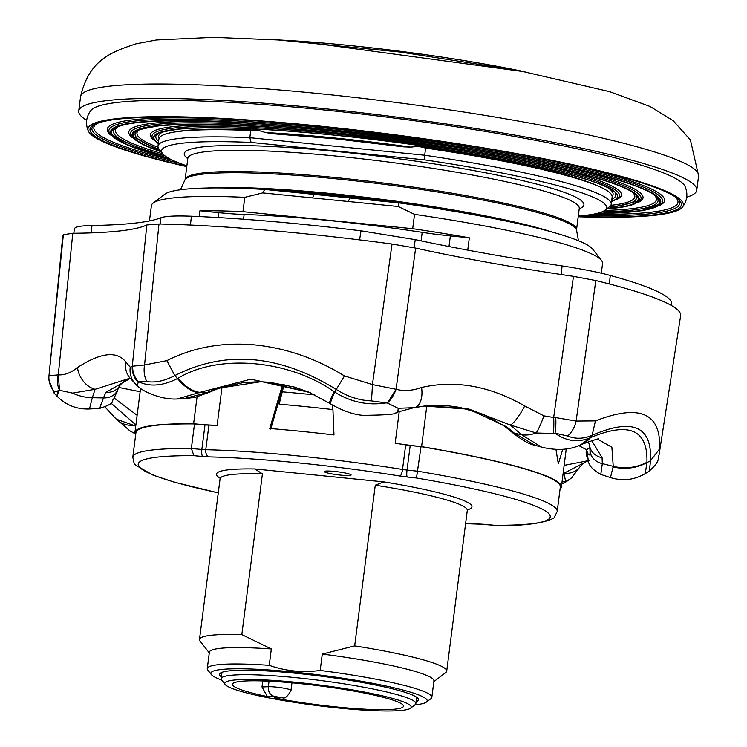 <?xml version="1.0" encoding="UTF-8"?>
<svg xmlns="http://www.w3.org/2000/svg" width="747" height="747" viewBox="0 0 747 747"><rect width="100%" height="100%" fill="white"/><g stroke="black" fill="none" stroke-linecap="round" stroke-linejoin="round"><path stroke-width="1.12" d="M671.151 305.364L671.506 302.199L671.254 305.43M561.184 274.513L562.099 265.941C581.829 268.939 597.871 272.104 610.243 275.447L609.421 283.972M359.587 239.89L361.016 230.814L415.248 239.638L414.062 247.743M160.166 224.016L160.932 217.76C165.404 216.116 175.573 215.603 191.437 216.219L190.41 225.043M74.429 228.899L73.794 233.26M74.495 229.348C73.869 227.023 79.714 225.734 92.03 225.491L90.985 232.896M160.932 217.76A363.462 40.077 7.3 0 1 92.03 225.491M562.099 265.941A363.462 40.077 7.3 0 1 415.248 239.638M57.687 392.016C56.389 397.983 56.837 397.469 59.032 390.476L54.727 391.904A20.767 20.346 -159.8 0 1 48.985 375.704L62.711 236.538A311.49 34.343 7.3 0 1 63.355 234.726L72.795 233.269A348.317 38.405 -172.7 0 0 146.842 224.959L158.99 223.988A311.49 34.343 7.3 0 1 266.698 230.169A311.49 34.343 7.3 0 1 392.035 244.036L415.659 248.088A348.317 38.405 -172.7 0 0 573.472 276.353L595.826 280.536A311.49 34.343 7.3 0 1 680.638 315.692L659.041 455.072L659.61 448.91L650.469 460.768C652.168 426.21 632.728 417.713 592.147 435.296C583.743 438.956 575.582 439.208 567.645 436.033L555.03 433.157L553.256 433.493A20.767 3.819 -92.7 0 0 553.667 417.498L555.759 417.61A20.767 4.837 87.5 0 1 555.03 433.157C566.273 441.281 577.963 442.84 590.083 437.817L580.998 444.68C570.036 450.03 556.87 450.843 541.51 447.117M191.437 216.219A301.153 33.204 7.3 0 1 361.016 230.814M610.243 275.447A301.153 33.204 7.3 0 1 671.506 302.199M72.571 393.109L59.536 390.298L58.275 374.891C64.793 375.171 71.208 372.706 77.529 367.496A20.767 15.463 57.7 0 0 95.112 389.299L72.571 393.109A41.543 35.109 17.7 0 0 92.311 397.731L89.481 408.973L99.603 408.422C117.214 402.829 110.64 400.915 113.899 398.721L117.681 389.869A16.611 14.081 -157.3 0 1 103.459 397.918L105.887 392.352L130.239 378.43M138.148 382.315L137.336 385.835A20.767 20.262 -58.8 0 1 130.258 367.235L132.695 366.198A20.767 19.347 43.2 0 0 138.298 381.577L138.148 382.315A20.767 19.553 -143.6 0 1 132.238 366.572L146.842 224.959M137.588 386.087L129.689 377.749A20.767 19.487 -39.1 0 1 129.698 377.758A20.767 19.487 -39.1 0 1 125.916 362.062L130.258 367.235M138.344 386.657A41.543 29.46 127.3 0 1 137.336 385.835L138.344 386.657C139.185 388.543 157.785 399.953 177.132 398.991L183.426 398.823L206.676 392.754L216.331 388.608L261.562 381.614L309.501 392.408M398.17 408.282L387.385 403.025L396.059 389.29C403.94 391.363 412.437 390.765 421.569 387.497A20.767 11.401 77.6 0 1 414.426 407.675L398.17 408.282A41.543 5.957 72.5 0 1 396.946 412.251L395.985 412.54C397.292 414.183 386.227 415.127 362.781 415.351C353.144 414.492 342.518 410.747 330.912 404.118L329.857 403.464A41.543 3.735 122.4 0 1 334.18 391.708L334.796 392.1C350.745 402.119 367.841 405.724 386.096 402.904L387.385 403.025A20.767 12.185 -61.8 0 0 396.059 389.29L372.436 384.574L392.035 244.036M396.946 412.251L412.251 408.151M553.256 433.493L536.187 432.999A20.767 3.707 -69.9 0 0 543.891 415.855L553.667 417.498L573.472 276.353M534.927 445.231L534.945 445.231C529.744 444.577 522.013 440.179 511.76 432.055L511.76 432.055A16.611 8.843 -48.4 0 0 514.506 433.288L534.927 445.231L541.5 447.108L521.537 434.67A41.543 23.232 133.9 0 0 536.187 432.999L510.294 425.024A20.767 4.398 -60.7 0 0 524.702 405.966L543.891 415.855M565.283 481.526L565.647 481.423A20.767 19.366 41.1 0 0 572.65 476.465A20.767 19.366 41.1 0 0 572.66 476.455L579.924 466.894A20.767 17.919 37.1 0 1 563.91 473.262L588.533 460.479M562.024 481.927A41.543 25.529 -122 0 0 565.647 481.423L563.91 473.262L563.079 473.691M130.053 378.197L95.112 389.299L92.311 397.731L103.459 397.918C99.612 409.085 98.641 411.336 100.528 404.669M59.032 390.476L59.536 390.298A20.767 16.126 -70.1 0 1 58.275 374.891L48.985 375.704L63.355 234.726M135.058 433.708L129.773 430.748L115.757 418.572A41.543 27.163 -40.9 0 0 135.842 425.323M110.976 403.109L135.889 424.95M116.243 419.123L135.739 426.089M386.096 402.904L371.362 400.878C359.391 400.485 347.691 396.685 336.262 389.467L334.796 392.1C331.052 399.925 329.838 403.959 331.164 404.192M132.695 366.198L144.554 364.975L166.833 360.652C192.745 347.514 221.504 342.21 253.102 344.75C284.924 347.691 315.383 358.084 344.479 375.937L336.262 389.467C279.425 354.47 225.613 349.839 174.826 375.582C164.676 380.933 155.339 382.931 146.832 381.558L138.298 381.577C149.633 387.039 162.687 386.031 177.478 378.561L178.038 378.271A41.543 21.308 62.6 0 0 200.093 392.334L177.132 398.991M311.639 393.398L307.204 391.381L250.796 379.205L200.093 392.334L206.676 392.754A16.611 8.086 -115.4 0 0 209.057 392.39L195.35 397.264L183.426 398.823M178.038 378.271C218.236 353.602 288.715 359.652 334.18 391.708M166.833 360.652L174.826 375.582L177.478 378.561C184.854 387.366 192.082 392.119 199.178 392.829M555.759 417.61L576.114 421.056L595.434 420.888L592.147 435.296L590.522 437.621C629.114 421.485 647.91 429.693 646.93 462.253L645.296 473.579M613.119 466.968C625.136 469.658 636.397 468.22 646.911 462.645L650.469 460.768C649.853 467.846 649.292 471.413 648.76 471.46L645.259 473.598C634.259 480.013 622.653 481.348 610.467 477.576L613.24 466.333L611.886 447.257L597.889 439.301M646.93 462.253A41.543 35.277 -177.3 0 1 613.24 466.333L602.325 463.616L600.803 474.42C592.39 469.714 588.253 464.923 588.393 460.049L588.393 460.049A16.611 15.603 -16.9 0 1 587.898 453.746L590.046 455.231L590.018 450.422A16.611 14.193 -1.9 0 0 602.325 463.616L602.082 457.696A16.611 14.679 -8.4 0 1 589.616 445.707L588.384 441.617M590.522 437.621A41.543 31.094 65.5 0 1 581.913 444.269L581.913 444.269A41.543 31.094 65.5 0 1 581.371 444.512M511.76 432.055L504.16 425.921A16.611 8.712 -53.8 0 0 506.653 426.836L514.506 433.288L521.537 434.67L510.294 425.024L467.192 408.394L425.407 405.864L414.426 407.675M130.37 378.608L124.301 380.568L119.763 385.583A16.611 14.51 -150.3 0 1 105.887 392.352M115.729 394.491A16.611 15.967 -145.5 0 0 117.933 389.271M118.773 387.469L140.147 391.727M137.121 415.313L114.188 398.058M309.575 392.446L294.607 387.114L269.443 382.259L259.461 381.726L243.419 382.539L218.46 388.431A16.611 7.909 -110.2 0 1 216.331 388.608M423.923 406.032L468.836 409.207L506.653 426.836M591.68 440.534L602.082 457.696M588.393 460.049L588.16 459.414A16.611 15.799 -29.6 0 1 586.348 449.675L587.898 453.746M578.785 445.595L586.348 449.675A238.844 26.332 -172.7 0 0 589.822 447.406M589.14 460.479L564.144 465.372M54.727 391.904L54.139 393.165L48.396 378.841L48.508 376.553M77.529 367.496C100.78 352.453 116.915 350.642 125.916 362.062M146.832 381.558A20.767 14.464 -81.9 0 1 144.554 364.975L158.99 223.988M371.362 400.878A20.767 1.12 -87.4 0 0 372.436 384.574L344.479 375.937M595.434 420.888C639.787 403.707 661.179 413.044 659.61 448.91M595.826 280.536L576.114 421.056A20.767 14.613 110.8 0 1 567.645 436.033M421.569 387.497C455.362 379.784 489.733 385.938 524.702 405.966M258.117 130.286L250.759 130.529A228.461 25.193 -172.7 0 0 172.286 132.415L175.078 131.892A225.603 24.875 7.3 0 1 258.117 130.286L265.54 132.536L273.057 133.769L335.674 138.849L403.315 146.842L410.71 147.112L418.507 146.384A225.603 24.875 7.3 0 1 598.272 186.106L600.849 187.31A228.461 25.193 -172.7 0 0 425.622 148.074L418.507 146.384M250.759 130.529L249.843 137.691L424.698 155.236L425.622 148.074M390.074 202.007A203.539 22.447 -172.7 0 0 332.527 195.284A203.539 22.447 -172.7 0 0 278.752 190.84M262.673 192.903L264.793 189.439L399.038 202.913A217.041 23.932 7.3 0 1 592.604 249.078L601.54 260.498A227.424 25.081 -172.7 0 0 414.529 214.361L398.226 206.499L262.673 192.903L244.801 197.329L242.962 211.662A227.424 25.081 -172.7 0 0 199.916 210.775L218.89 212.68A62.309 6.872 -172.7 0 0 244.138 214.473A207.694 22.905 7.3 0 1 422.195 232.345A62.309 6.872 -172.7 0 0 450.357 235.912L469.331 237.817A227.424 25.081 -172.7 0 0 412.689 228.694L414.529 214.361M324.665 471.973A13.502 1.485 -172.7 0 0 339.138 474.961A13.502 1.485 -172.7 0 0 351.099 474.999A13.502 1.485 -172.7 0 0 350.745 474.588A13.502 1.485 -172.7 0 0 336.262 471.609A13.502 1.485 -172.7 0 0 324.319 471.572A13.502 1.485 -172.7 0 0 324.665 471.973M485.98 524.506A6.228 1.905 -84.7 0 1 485.755 524.525A6.228 1.905 -84.7 0 1 485.531 524.469L494.477 525.29A207.694 22.905 -172.7 0 0 544.843 510.612A207.694 22.905 -172.7 0 0 416.481 478.005L421.028 446.659A213.922 23.587 7.3 0 1 554.797 480.508A213.922 23.587 7.3 0 1 560.334 486.951L557.187 511.518A213.922 23.587 7.3 0 0 551.65 505.075A213.922 23.587 7.3 0 0 417.881 471.226L407.04 470.05L410.196 445.483A10.383 1.149 7.3 0 1 405.677 444.876A207.694 22.905 -172.7 0 0 395.172 443.242A62.309 6.872 -172.7 0 0 421.588 446.631L426.817 405.78M562.734 449.311L558.326 463.84L555.955 449.47M209.291 652.878L200.056 641.085A124.618 13.745 7.3 0 1 199.486 639.479A124.618 13.745 7.3 0 1 241.832 634.586L262.421 473.859L254.83 468.948L383.921 481.899L375.274 485.186L354.685 645.912A124.618 13.745 7.3 0 1 443.475 667.388A124.618 13.745 7.3 0 1 446.706 671.142A124.618 13.745 7.3 0 1 445.744 672.561L433.839 681.637M354.685 645.912L322.293 654.073A113.189 12.484 7.3 0 1 431 677.538A113.189 12.484 7.3 0 1 433.932 680.956L431.831 697.334A113.189 12.484 7.3 0 1 430.963 698.622L426.35 702.143A109.043 12.027 7.3 0 1 415.024 704.776M322.293 654.073L320.192 670.451A113.189 12.484 7.3 0 1 428.899 693.926A113.189 12.484 7.3 0 1 431.831 697.334M221.672 680.003A109.043 12.027 7.3 0 1 213.698 676.474A109.043 12.027 7.3 0 1 211.373 674.597A109.043 12.027 7.3 0 1 301.452 672.86A109.043 12.027 7.3 0 1 424.361 697.614A109.043 12.027 7.3 0 1 426.35 702.143M221.401 676.847A100.303 11.056 7.3 0 1 219.543 674.289A100.303 11.056 7.3 0 1 308.39 674.616A100.303 11.056 7.3 0 1 415.92 696.764A100.303 11.056 7.3 0 1 418.525 699.78A100.303 11.056 7.3 0 1 416.079 701.788M524.936 225.183A203.539 22.447 -172.7 0 0 332.639 194.407A203.539 22.447 -172.7 0 0 236.201 188.197M424.277 159.821L424.698 155.236A228.461 25.193 7.3 0 1 611.214 204.192A228.461 25.193 7.3 0 1 609.459 206.779L604.846 210.299A224.305 24.735 -172.7 0 0 424.277 159.821L251.085 142.434A224.305 24.735 -172.7 0 0 162.613 153.649A224.305 24.735 -172.7 0 0 186.871 165.853M578.299 215.995A224.305 24.735 -172.7 0 0 604.846 210.299M162.613 153.649L159.036 149.083A228.461 25.193 7.3 0 1 157.99 146.132A228.461 25.193 7.3 0 1 249.843 137.691L251.085 142.434M172.286 132.415A228.461 25.193 -172.7 0 0 158.915 138.961L157.99 146.132M611.214 204.192L612.138 197.021A228.461 25.193 -172.7 0 0 600.849 187.31M199.178 216.555L199.916 210.775M244.801 197.329A227.424 25.081 -172.7 0 0 153.163 203.063A227.424 25.081 -172.7 0 0 151.417 205.64L149.456 220.925M601.326 273.215L602.577 263.439A227.424 25.081 -172.7 0 0 601.54 260.498M469.331 237.817L467.753 250.124M211.373 674.597L207.797 670.031A113.189 12.484 7.3 0 1 207.283 668.565L209.375 652.187A113.189 12.484 7.3 0 1 271.338 648.956L241.832 634.586M207.283 668.565A113.189 12.484 7.3 0 1 269.237 665.334L271.338 648.956M320.192 670.451C302.694 672.842 285.718 671.142 269.237 665.334M421.028 446.659L410.196 445.483M218.273 492.88L174.303 482.16L153.098 475.176L135.496 465.045L134.04 463.009L132.807 457.155L135.954 432.588A213.922 23.587 7.3 0 1 194.509 423.923L191.363 448.499L193.949 455.679A207.694 22.905 -172.7 0 0 218.273 492.824M140.585 388.291L134.927 432.457A214.968 23.699 -172.7 0 1 193.613 423.754A62.309 6.872 -172.7 0 0 217.116 425.379A207.694 22.905 7.3 0 0 208.927 425.136A10.383 1.149 7.3 0 1 205.005 424.894L194.509 423.923M399.038 202.913L398.226 206.499M349.811 197.974L348.345 201.494M134.927 432.457A214.968 23.699 -172.7 0 0 135.655 434.894M193.613 423.754L197.068 396.834M242.962 211.662L412.689 228.694M560.045 489.257A214.968 23.699 -172.7 0 0 561.37 487.081A214.968 23.699 -172.7 0 0 421.588 446.631M494.477 525.29L495.037 525.374C544.33 526.859 557.533 516.504 554.517 516.877L557.187 511.518M332.751 405.219L333.984 434.941A207.694 22.905 -172.7 0 0 269.779 428.507L282.683 384.191M283.748 384.406L270.731 429.077M314.02 194.379L312.554 197.908M153.163 203.063L164.695 194.257A217.041 23.932 7.3 0 1 264.793 189.439M332.387 405.005L332.611 409.552L332.135 404.855M284.112 384.481L279.163 404.183A203.539 22.447 7.3 0 1 332.611 409.552M410.476 708.24L415.089 704.72A98.137 10.822 -172.7 0 0 415.846 703.609A98.137 10.822 -172.7 0 0 372.267 688.846A98.137 10.822 -172.7 0 0 273.047 675.746A98.137 10.822 -172.7 0 0 221.168 678.668A98.137 10.822 -172.7 0 0 221.616 679.938L225.192 684.504A93.982 10.365 -172.7 0 0 266.502 697.427A93.982 10.365 -172.7 0 0 410.476 708.24A93.982 10.365 -172.7 0 0 369.466 693.039A93.982 10.365 -172.7 0 0 269.938 680.209A93.982 10.365 -172.7 0 0 225.192 684.504M267.389 696.559A86.194 9.506 7.3 0 1 232.485 684.28A86.194 9.506 7.3 0 1 319.193 685.811A86.194 9.506 7.3 0 1 403.473 706.186A86.194 9.506 7.3 0 1 274.252 697.941L281.031 697.651L274.158 696.269L267.389 696.559L262.001 686.969L262.776 680.937M281.031 697.651A8.31 6.947 -92.4 0 0 282.431 697.754L274.252 697.941M578.197 216.77A300.117 33.092 -172.7 0 0 682.319 207.302A300.117 33.092 -172.7 0 0 317.933 125.916A300.117 33.092 -172.7 0 0 88.407 131.22A300.117 33.092 -172.7 0 0 186.778 166.628M682.319 207.302C687.287 200.84 688.183 193.846 684.999 186.33A300.117 33.092 -172.7 0 0 320.033 109.538A300.117 33.092 -172.7 0 0 91.087 110.248C86.12 116.719 85.223 123.713 88.407 131.22M686.773 197.171A311.546 34.353 -172.7 0 0 696.764 190.177A311.546 34.353 -172.7 0 0 473.794 128.213A311.546 34.353 -172.7 0 0 78.734 111.004A311.546 34.353 -172.7 0 0 86.643 120.295M415.659 248.088L396.059 389.29M72.795 233.269L58.275 374.891M375.274 485.186A124.618 13.745 7.3 0 1 464.064 506.653A124.618 13.745 7.3 0 1 467.295 510.406L467.911 509.099M383.921 481.899A128.773 14.202 7.3 0 1 468.602 502.964A128.773 14.202 7.3 0 1 467.435 509.846M579.224 208.777A201.466 22.214 -172.7 0 0 338.624 151.697A201.466 22.214 -172.7 0 0 187.796 158.635M579.504 207.769L579.27 208.422A197.311 21.756 -172.7 0 0 339.035 156.356A197.311 21.756 -172.7 0 0 187.842 158.28L185.125 179.541L180.466 189.757M579.27 208.422L576.544 229.684A197.311 21.756 -172.7 0 0 336.309 177.627A197.311 21.756 -172.7 0 0 185.125 179.541M576.544 229.684L576.553 230.169A197.497 21.775 -172.7 0 0 336.113 178.832A197.497 21.775 -172.7 0 0 184.995 180.008M552.761 232.233A202.484 22.326 -172.7 0 0 332.985 193.734A202.484 22.326 -172.7 0 0 207.498 188.001M218.89 212.68L218.264 217.564M450.357 235.912L448.994 246.547M199.486 639.479L220.085 478.743A124.618 13.745 7.3 0 1 262.421 473.859M132.807 457.155A213.922 23.587 7.3 0 1 191.363 448.499L201.849 449.461A10.383 1.149 -172.7 0 0 205.78 449.703A207.694 22.905 7.3 0 1 402.53 469.452A10.383 1.149 -172.7 0 0 407.04 470.05A6.228 1.074 -83.8 0 0 407.236 477.006A16.611 1.83 7.3 0 1 400.018 476.035A6.228 1.643 -81 0 0 402.53 469.452L405.677 444.876M205.005 424.894L201.849 449.461A6.228 1.905 -84.7 0 0 202.885 456.501L193.949 455.679M208.927 425.136L205.78 449.703A6.228 4.249 -88.6 0 0 209.169 456.884A16.611 1.83 7.3 0 1 202.885 456.501M244.138 214.473L243.522 219.226M222.008 387.198L217.116 425.379M422.195 232.345L421.103 240.879M399.234 411.541L395.172 443.242M220.085 478.155A128.773 14.202 7.3 0 1 254.83 468.948M416.481 478.005L407.236 477.006M494.869 525.365L479.891 524.161A6.228 4.249 -88.6 0 1 479.257 524.077A16.611 1.83 7.3 0 1 485.531 524.469M465.596 523.628A201.466 22.214 -172.7 0 0 479.257 524.077M282.515 384.742L283.468 385.321M400.018 476.035A201.466 22.214 -172.7 0 0 209.169 456.884M314.832 394.958A206.527 22.774 -172.7 0 0 282.067 391.82M269.041 681.189L268.332 686.698A12.466 1.373 7.3 0 1 282.291 687.903A12.466 1.373 7.3 0 1 291.003 690.349L291.965 682.814M262.001 686.969L268.332 686.698A8.31 6.947 87.6 0 0 274.158 696.269M611.578 201.354A233.652 25.762 -172.7 0 0 332.929 135.011A233.652 25.762 -172.7 0 0 158.355 143.293M611.84 199.3A231.859 25.566 -172.7 0 0 615.5 193.725C617.097 180.914 467.818 147.327 332.985 135.03C262.599 128.148 210.897 126.215 177.879 129.24C147.28 134.32 160.614 134.255 156.487 134.918A231.859 25.566 -172.7 0 0 158.616 141.239M612.12 196.181A229.068 25.258 -172.7 0 0 608.142 187.992M165.05 131.229A229.068 25.258 -172.7 0 0 159.139 138.148M410.71 147.112A222.821 24.567 -172.7 0 0 335.179 138.036A222.821 24.567 -172.7 0 0 265.54 132.536M611.569 201.475A233.876 25.79 -172.7 0 0 332.882 134.974A233.876 25.79 -172.7 0 0 158.345 143.415M611.532 201.709L618.861 197.479A235.678 25.986 -172.7 0 0 332.602 133.704A235.678 25.986 -172.7 0 0 152.285 137.709L158.308 143.657M286.008 128.372A237.481 26.182 -172.7 0 0 153.901 140.137M616.686 199.421A237.481 26.182 -172.7 0 0 491.815 154.741M139.409 129.819A250.973 27.676 -172.7 0 0 158.093 147.346M610.813 205.341A250.973 27.676 -172.7 0 0 633.307 193.09M606.667 208.917L640.356 200.392A257.416 28.386 -172.7 0 0 327.7 130.734A257.416 28.386 -172.7 0 0 130.753 135.104L161.203 151.846M606.751 208.852A255.614 28.181 -172.7 0 0 588.384 175.554A255.614 28.181 -172.7 0 0 327.98 132.004A255.614 28.181 -172.7 0 0 161.147 151.772M277.174 125.057A259.209 28.582 -172.7 0 0 132.564 137.793M637.929 202.53A259.209 28.582 -172.7 0 0 501.2 153.751M607.096 208.59A254.578 28.069 -172.7 0 0 586.787 175.302A254.578 28.069 -172.7 0 0 328.213 132.144A254.578 28.069 -172.7 0 0 160.876 151.426M609.216 206.966A252.775 27.872 -172.7 0 0 636.22 196.228C637.48 181.941 475.083 145.637 328.269 132.163C250.618 124.581 193.912 122.517 158.14 125.972C125.524 131.724 140.52 131.267 135.805 132.126A252.775 27.872 -172.7 0 0 159.223 149.325M118.166 126.719A272.711 30.067 -172.7 0 0 162.753 153.817M604.678 210.43A272.711 30.067 -172.7 0 0 654.652 195.443M602.035 211.849A274.513 30.272 -172.7 0 0 657.762 198.833C658.686 183.024 482.655 143.872 323.358 129.194C239.087 120.958 177.525 118.717 138.681 122.471C128.036 123.675 120.781 125.281 116.924 127.289L114.31 129.212A274.513 30.272 -172.7 0 0 164.947 155.852M597.712 213.259A276.306 30.468 -172.7 0 0 618.311 180.167A276.306 30.468 -172.7 0 0 323.302 129.175A276.306 30.468 -172.7 0 0 168.775 158.308M596.956 213.446A277.342 30.58 -172.7 0 0 619.833 180.419A277.342 30.58 -172.7 0 0 323.068 129.035A277.342 30.58 -172.7 0 0 169.457 158.681M596.825 213.483L641.384 210.785L661.851 203.296A279.145 30.776 -172.7 0 0 322.797 127.765A279.145 30.776 -172.7 0 0 109.221 132.508L127.139 144.909L169.588 158.747M659.181 205.63A280.947 30.982 -172.7 0 0 510.584 152.761M268.341 121.733A280.947 30.982 -172.7 0 0 111.219 135.44M593.333 214.212A294.439 32.466 -172.7 0 0 675.998 197.796M96.914 123.61A294.439 32.466 -172.7 0 0 172.772 160.334M578.234 216.471A298.044 32.859 -172.7 0 0 649.33 185.34A298.044 32.859 -172.7 0 0 318.399 126.196A298.044 32.859 -172.7 0 0 99.491 122.433A298.044 32.859 -172.7 0 0 186.815 166.329M585.237 215.36A296.242 32.663 -172.7 0 0 679.294 201.438C679.901 184.107 490.219 142.107 318.455 126.215C226.481 117.242 159.671 114.87 118.017 119.1C107.026 120.407 99.528 122.125 95.532 124.263L92.815 126.308A296.242 32.663 -172.7 0 0 180.316 163.49M298.641 41.15A214.968 23.699 7.3 0 1 523.852 71.572M275.951 39.824A214.968 23.699 7.3 0 1 298.398 41.141A215.556 23.764 7.3 0 1 523.46 71.497M276.353 39.843A215.556 23.764 7.3 0 1 298.361 41.15M92.759 89.061A311.546 34.353 -172.7 0 0 80.573 96.671C88.986 60.871 109.436 52.514 136.085 43.812L156.534 39.964L213.455 37.35L278.257 39.974L400.681 52.094L519.352 70.713L609.515 91.61L650.095 106.504L673.262 120.762L690.424 139.969L698.604 175.844A311.546 34.353 -172.7 0 0 475.634 113.88A311.546 34.353 -172.7 0 0 92.759 89.061M572.66 476.455C572.678 477.118 570.232 479.079 565.311 482.329L561.763 484.028M54.139 393.165L56.977 396.153C65.932 405.182 76.773 409.459 89.481 408.973M115.757 418.572L105.168 407.162M307.969 391.717L329.857 403.464M581.054 444.652L581.913 444.269C595.163 439.553 600.504 437.891 597.945 439.301M119.763 385.583L117.681 389.869M218.46 388.431L209.057 392.39M504.16 425.921L483.785 414.482L459.909 407.404L449.227 405.938L433.493 405.425L425.024 405.929M590.018 450.422L589.616 445.707M588.599 460.712L584.892 462.019L579.924 466.894M648.798 471.441C661.132 460.544 657.369 458.555 659.041 455.072M610.467 477.576L600.803 474.42M187.777 157.589L187.842 158.28M576.553 230.169L578.477 240.739M446.706 671.142L467.295 510.406M566.254 448.91L561.37 487.081M220.085 478.743L219.814 477.314M479.891 524.161L465.596 523.694M221.168 678.668L221.98 672.309M415.846 703.609L416.658 697.25M282.431 697.754C284.831 698.921 287.688 696.456 291.003 690.349M274.737 39.74L298.52 41.132L525.038 71.805M698.604 175.844L696.764 190.177M80.573 96.671L78.734 111.004"/></g></svg>

